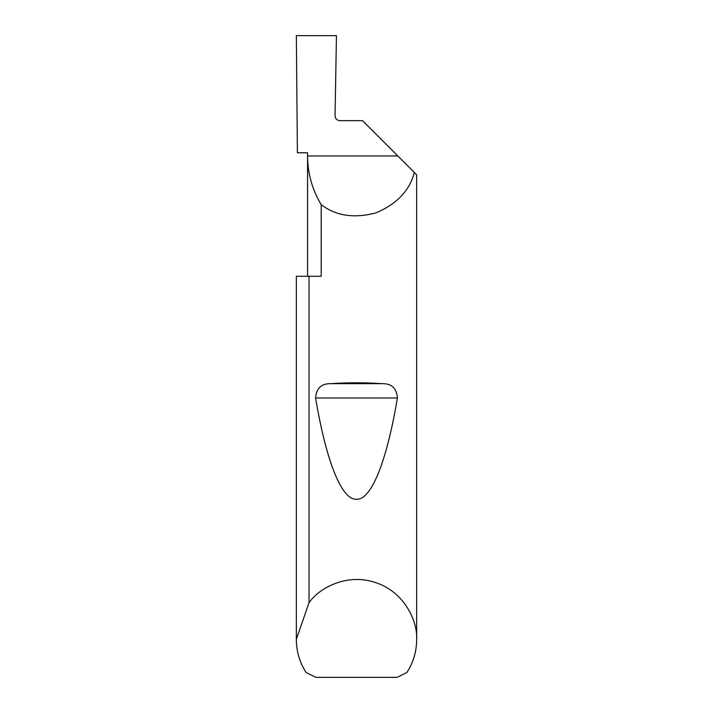 <?xml version="1.0" encoding="UTF-8"?>
<svg xmlns="http://www.w3.org/2000/svg" width="713" height="713" viewBox="0 0 713 713"><rect width="100%" height="100%" fill="white"/><g stroke="black" fill="none" stroke-linecap="round" stroke-linejoin="round"><path stroke-width="1.07" d="M307.57 276.288L307.57 155.969C307.668 173.455 312.214 189.694 321.206 204.684L321.206 276.288L309.032 276.288L309.032 602.699C319.371 587.646 347.641 572.655 376.036 582.753C404.645 592.227 417.738 621.415 416.659 639.65L416.659 174.819L414.342 172.501C409.699 190.442 396.963 203.882 376.152 212.831C354.254 218.641 335.939 215.932 321.206 204.684M397.809 155.969L362.516 120.675L339.869 120.675C336.955 120.372 335.351 118.768 335.048 115.862L336.447 35.65L296.341 35.65L297.392 152.76L307.57 152.76L307.57 155.969L397.809 155.969L414.342 172.501M331.064 383.674C348.024 382.489 364.976 382.489 381.936 383.674C391.526 383.398 396.678 388.175 397.399 397.988C387.551 457.006 372.355 500.063 356.5 499.278C340.645 500.063 325.449 457.006 315.601 397.988C316.331 388.166 321.483 383.389 331.064 383.674L381.936 383.674M416.659 639.65C416.579 651.557 413.317 662.52 406.873 672.537L397.025 677.35L315.975 677.35L306.127 672.537C299.683 662.52 296.421 651.557 296.341 639.65L296.341 276.288L309.032 276.288M296.341 639.65L296.341 276.288M296.341 639.329L309.032 602.699M315.601 397.988L397.399 397.988"/></g></svg>
